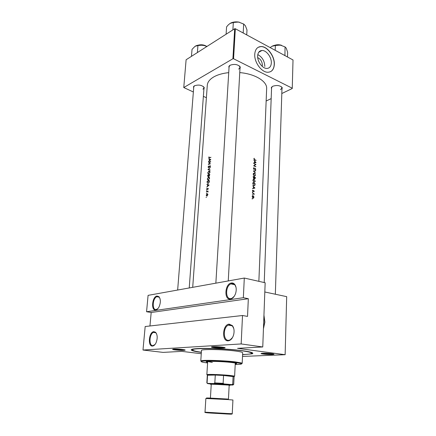 <?xml version="1.0" encoding="UTF-8"?>
<svg xmlns="http://www.w3.org/2000/svg" width="436" height="436" viewBox="0 0 436 436"><rect width="100%" height="100%" fill="white"/><g stroke="black" fill="none" stroke-linecap="round" stroke-linejoin="round"><path stroke-width="0.65" d="M231.369 282.997C232.797 282.779 233.99 283.346 234.95 284.692C236.367 287.013 236.601 289.891 235.642 293.335C234.492 296.644 232.78 298.546 230.508 299.042C223.804 300.344 224.758 283.771 231.369 282.997M236.04 287.438L235.091 285.199C234.197 283.945 233.08 283.416 231.75 283.618L230.878 283.885C225.21 286.016 225.221 299.755 230.949 298.584L231.985 298.268L234.257 296.273M229.162 324.133L232.393 325.621C234.099 327.997 234.508 331.077 233.614 334.848C232.481 338.461 230.699 340.451 228.268 340.821C221.461 341.628 222.453 324.395 229.162 324.133M233.805 328.69L232.568 326.144L229.554 324.749L228.262 325.142C222.785 327.501 223.128 341.061 228.72 340.32L230.175 339.884L232.508 337.557M157.015 296.022L158.987 296.714C160.802 299.352 160.802 302.797 158.977 307.037C158.034 308.759 156.965 309.729 155.772 309.942C150.774 310.961 152.099 296.551 157.015 296.022M159.898 298.273L159.2 297.199L156.846 296.703C152.496 298.191 151.842 310.476 156.208 309.544L157.968 308.541M153.843 331.66L155.598 332.297C157.598 334.941 157.718 338.5 155.963 342.979C154.982 344.892 153.848 345.917 152.562 346.064C147.504 346.713 148.878 331.807 153.843 331.66M156.638 333.927L155.832 332.788L154.197 332.194L153.434 332.406C149.172 334.036 148.731 346.238 153.003 345.628L155.047 344.462M257.714 57.617C260.619 59.073 262.172 61.612 262.368 65.237L262.205 66.348M271.328 62.997C271.721 57.329 266.347 50.118 261.927 50.483C259.355 50.729 257.932 52.516 257.643 55.857C257.213 61.492 262.521 68.67 266.876 68.447C269.579 68.261 271.061 66.446 271.328 62.997M264.832 66.501C264.565 60.986 262.216 57.023 257.79 54.604M274.337 64.435C274.887 56.309 267.175 45.982 260.826 46.548C257.191 46.914 255.164 49.47 254.749 54.211C254.117 62.266 261.698 72.545 267.911 72.256C271.824 72.016 273.966 69.411 274.337 64.435M270.614 71.646C272.832 70.343 274.031 67.962 274.211 64.501C274.762 56.38 267.055 46.053 260.706 46.614L258.145 47.328M263.442 328.739L264.865 322.122L263.949 315.146M263.453 328.384L264.723 322.133L263.933 315.571M173.621 349.078C177.207 348.811 186.744 349.765 184.984 350.201L183.916 350.337C180.995 350.539 173.441 349.939 172.591 349.432L173.621 349.078M173.479 349.083C176.427 349.628 179.79 349.868 183.561 349.797L184.161 349.748M212.921 346.713C217.052 346.418 226.873 347.421 224.905 347.928L223.521 348.108C220.229 348.326 212.583 347.732 211.591 347.176C211.16 346.958 211.607 346.8 212.921 346.713M212.392 346.756C215.319 347.356 218.899 347.612 223.15 347.525L224.153 347.421M262.772 353.274C266.848 353.056 275.416 353.879 273.759 354.321L272.113 354.506C267.246 354.544 263.606 354.277 261.186 353.694C260.788 353.487 261.317 353.345 262.772 353.274M262.041 353.324C264.668 353.803 267.911 354.016 271.775 353.956L272.925 353.863M271.53 89.195L271.35 87.418L272.707 86.274C276.871 84.938 280.054 85.396 282.245 87.647L281.939 89.418M280.49 89.707L281.988 87.968L281.324 86.671M193.655 88.334L193.54 86.59L194.423 85.805C198.603 84.442 201.89 85.025 204.271 87.554L203.901 89.249M202.936 89.206L204.004 87.832L203.432 86.546M228.987 68.348L228.884 66.294L230.001 65.286C234.377 63.743 237.811 64.31 240.291 66.975L239.953 69.002M238.705 69.15L240.04 67.411L239.228 65.792M201.35 352.402C196.445 351.743 193.262 351.084 191.802 350.424C190.063 349.552 191.96 348.931 197.486 348.571C205.95 348.064 222.578 348.631 235.462 349.89C249.021 351.34 254.629 352.648 252.297 353.814L242.585 354.713M211.727 347.045L211.427 347.04M228.726 72.643C222.687 73.275 217.706 74.703 213.787 76.91C209.721 79.314 207.552 82.093 207.291 85.265L192.707 287.329M258.864 281.334L266.647 88.617C267.301 81.45 255.125 73.842 239.751 72.605M210.97 157.271L209.187 157.865L209.024 156.818L208.735 157.636L209.111 158.148L210.97 157.271M208.473 162.176L210.174 161.843L208.315 164.497L210.534 163.745L208.779 164.056L210.692 161.413L208.828 162.301M210.277 167.56L207.961 169.626L210.098 170.182L210.119 169.887L208.408 169.446L210.277 167.56M209.809 174.455L207.58 175.174L207.999 176.782L208.664 175.991L209.122 176.199L209.809 174.455M207.16 181.305L207.095 182.259L207.934 183.512L209.198 182.232L209.394 180.608L207.16 181.305L207.552 181.436M207.977 189.382L208.255 188.728L207.896 188.276L207.002 189.442L206.844 188.488L206.588 189.202L206.958 189.731L207.847 188.559L207.977 189.382M208.07 191.033L206.435 191.807L207.514 191.518L207.967 192.123L208.07 191.033M207.852 194.69L207.629 193.895L207.067 193.753L206.179 195.192L206.86 196.129L207.852 194.69M256.046 162.601L253.883 160.143L254.586 161.206L254.526 162.579L253.752 163.015L256.046 162.601M253.997 167.637L253.447 168.356L254.041 169.479L255.333 168.683L255.403 170.029L255.801 169.391L255.333 168.41L254.052 169.206L253.845 167.691M255.54 175.261L254.297 173.108L253.174 174.291L254.319 176.384L255.305 175.348M255.267 181.392L254.041 179.25L252.896 180.444L254.046 182.537L255.033 181.474M254.918 188.08L252.722 185.66L253.436 186.717L253.376 188.129L252.586 188.608L254.918 188.08M252.793 192.314L252.597 191.982L252.58 192.505L252.793 192.314L252.471 192.423M252.678 194.799L252.488 194.467L252.466 194.99L252.678 194.799L252.357 194.903M252.493 198.86L252.308 198.527L252.095 198.718L252.493 198.86L252.172 198.963M253.937 197.323L253.708 196.347L253.065 195.786L252.188 196.669L253.022 198.173L253.627 198.086L253.719 197.394M254.074 193.649L252.39 193.006L253.529 193.769L253.997 194.718L254.074 193.649L253.583 193.807M253.948 191.845L254.204 191.36L253.801 190.608L252.94 191.213L252.727 190.08L252.466 190.646L252.935 191.497L253.796 190.892L253.948 191.845M252.853 182.722L252.809 183.681L253.872 185.698L254.967 185.207L255.115 183.643L252.853 182.722M255.387 177.496L253.136 176.553L253.719 178.624L254.324 178.27L254.853 178.853L255.36 178.09L255.387 177.496L255.038 177.615M255.692 170.601L253.387 170.977L255.578 173.223L253.888 171.152L255.676 170.896L255.692 170.601L254.619 171.043M253.73 163.484L255.491 164.514L253.621 165.816L255.861 166.786L254.134 165.745L255.965 164.459L253.73 163.484M256.145 160.317L254.689 159.652L254.117 158.987L254.183 158.257L253.877 158.873L254.657 159.914L255.828 160.443M206.392 197.121L206.195 197.437L206.392 197.121M206.669 193.077L206.315 193.192L206.669 193.077M206.838 190.608L206.484 190.723L206.838 190.608M209.095 185.044L206.958 184.226L207.59 184.771L207.498 186.172L206.757 187.158L209.095 185.044M209.607 178.319L208.495 177.087L207.258 179.087L208.168 180.34L209.607 178.319M210.021 172.182L208.909 170.966L207.678 172.967L208.577 174.209L210.021 172.182M208.61 165.974L208.086 167.07L208.533 167.74L209.918 165.991L209.967 167.233L210.419 166.301L209.994 165.707L208.577 167.462L208.299 166.988L208.61 165.974M210.817 159.554L208.702 158.857L209.329 159.353L209.236 160.715L208.506 161.712L210.817 159.554M145.177 326.52L242.514 315.511L241.163 343.939L142.986 350.032L145.177 326.52M201.263 353.721L181.834 351.367L163.097 352.392L142.986 350.032M293.014 59.966L292.251 88.519L293.014 59.966L235.336 28.738L233.565 58.756L232.906 58.756L234.688 28.743L235.336 28.738M292.262 88.219L233.565 58.756M232.906 58.756L183.763 87.538L186.112 59.759L234.688 28.743M206.392 97.686L203.372 96.367M193.361 91.991L183.763 87.538M266.145 101.021L271.17 98.618M281.809 93.522L292.251 88.519M230.077 65.242L229.085 66.757L215.853 283.166M272.337 86.481L271.584 87.75L264.227 282.544M194.527 85.745L193.764 86.917L177.654 290.044M242.509 356.435L285.133 354.697L237.549 348.337L262.761 346.963L241.163 343.939M285.133 354.697L286.686 296.654L264.815 291.989M243.359 297.712L146.561 311.74L148.087 295.363L244.296 278.048L243.359 297.712L248.329 298.709L151.183 312.487L149.951 325.981M286.686 296.654L285.133 354.757M262.761 346.963L265.159 282.757L244.296 278.048M151.183 312.487L146.561 311.74M248.329 298.709L247.534 316.4L242.514 315.511M253.212 198.222L253.627 198.086M252.368 196.047L253.131 195.802M253.736 197.241L253.033 197.895L252.406 196.745L253.114 196.086L253.736 197.241M252.722 197.993L253.033 197.895M253.218 191.05L253.643 190.914M252.493 190.45L252.88 190.325M253.403 190.745L253.801 190.608M254.57 188.156L254.918 188.041M252.597 188.385L253.376 188.129M254.493 187.872L253.616 188.069L253.665 186.962L254.493 187.872L252.597 188.434M252.597 188.412L253.616 188.069M254.755 183.763L255.115 183.643M254.553 185.349L254.967 185.207M253.087 183.087L254.88 183.818L254.766 184.957L253.986 185.458L253.087 184.352L252.836 183.175M253.561 185.529L253.883 185.42M253.103 179.67L254.177 179.294M255.049 181.311L254.057 182.264L253.142 180.526L254.166 179.572L255.049 181.311M253.752 182.373L254.057 182.264M253.561 178.542L254.324 178.27M255.153 177.67L254.788 178.553L254.45 177.365L255.153 177.67M254.215 177.447L253.73 178.351L253.365 176.923L254.45 177.365M253.452 178.449L253.73 178.351M253.365 173.555L254.455 173.163M255.322 175.174L254.335 176.111L253.42 174.373L254.444 173.435L255.322 175.174M254.046 176.215L254.335 176.111M253.583 171.163L254.624 170.994M254.297 173.108L253.469 173.408M253.469 168.176L254.106 167.942M253.839 169.353L254.199 169.223M254.826 168.596L255.333 168.41M255.529 169.49L255.801 169.391M254.559 168.934L255.038 168.759M253.899 169.402L254.804 169.07M255.082 164.792L255.965 164.459M254.864 164.933L255.959 164.514M253.779 165.876L254.134 165.745M255.545 166.639L255.872 166.514M253.757 162.868L254.526 162.579M255.632 162.377L254.766 162.535L254.815 161.451L255.632 162.377L253.752 162.95M253.757 162.917L254.766 162.535M253.916 158.66L254.352 158.486M253.877 158.911L254.161 158.802M206.326 197.323L206.037 197.23M207.672 193.949L207.067 193.753M207.645 194.745L206.898 195.846L206.37 195.126L207.051 194.036L207.836 194.805M207.242 195.938L206.926 195.835M206.599 193.284L206.315 193.192M206.877 191.666L206.457 191.529M206.768 190.815L206.484 190.723M208.185 188.39L207.858 188.281M206.936 184.532L207.59 184.771M208.637 185.153L207.732 185.954L207.809 184.848L208.877 185.229M208.899 185.207L207.809 184.848M207.356 181.507L209.133 180.951L208.991 182.134L208.059 183.207L207.323 182.722L207.356 181.507M208.397 183.322L208.059 183.207M209.405 177.398L208.495 177.087M209.367 178.4L208.223 180.057L207.476 179L208.479 177.359L209.591 178.477M208.631 180.144L208.304 180.035M207.961 175.305L207.58 175.174M209.193 176.171L208.664 175.991M209.553 174.798L209.1 175.931L208.811 175.021L209.781 174.88M209.416 176.019L209.138 175.926M208.582 175.098L208.043 176.498L207.776 175.37L208.806 175.174M209.28 176.128L208.506 175.861M209.836 171.294L208.909 170.966M209.781 172.264L208.631 173.926L207.896 172.879L208.893 171.244L210.005 172.34M209.04 174.013L208.724 173.904M208.375 169.735L207.961 169.588M210.108 170.013L208.408 169.446M210.337 165.865L209.929 165.718M209.155 164.192L208.779 164.056M210.125 159.598L208.702 158.857M210.141 159.38L210.79 159.576M210.365 159.674L209.471 160.497L209.542 159.418L210.588 159.756M235.233 363.956L236.732 363.586C236.666 363.259 234.862 362.883 231.325 362.469C222.098 361.357 205.574 360.986 206.174 361.875L207.623 362.414M235.255 363.455L236.312 363.308M235.206 364.512C240.601 364.442 242.58 364.104 241.146 363.493L234.59 362.37C223.875 361.084 204.489 360.458 201.797 361.286C200.304 361.733 202.233 362.294 207.59 362.965M201.372 361.428L200.778 361.041L201.35 360.741C204.092 359.88 223.968 360.518 234.944 361.847L241.653 362.997L242.187 363.362L241.549 363.678M242.187 363.362L242.678 352.789C242.601 352.244 240.203 351.656 235.484 351.024C223.052 349.323 200.636 349.002 201.476 350.479L200.778 361.041M242.596 354.55C248.329 354.375 251.305 353.934 251.523 353.225C251.43 352.457 248.068 351.629 241.435 350.729C223.668 348.266 191.317 347.814 192.636 349.923C192.772 350.653 195.682 351.427 201.361 352.239M212.321 362.447L207.694 361.498M206.626 361.646L207.656 361.913M243.359 33.082L243.212 32.596L242.71 32.733M226.104 34.221L226.578 26.869L228.224 24.966L230.006 23.468L233.331 22.465L238.579 22.04L243.675 24.045L245.375 25.74L246.994 29.953L246.732 34.913M243.212 32.596L243.675 24.045M232.884 29.893L233.331 22.465M243.98 24.193L238.579 22.04C235.478 21.62 232.791 21.996 230.519 23.163M191.459 56.348L192.025 49.382L195.055 46.314L197.939 45.529L202.914 45.088L206.898 46.489M197.383 52.565L197.939 45.529M207.084 46.369L202.914 45.088C199.955 44.706 197.47 45.039 195.448 46.08M285.199 47.001L280.266 45.061L285.062 46.946L286.245 48.156L287.624 52.222L287.482 56.974M284.926 55.59L285.062 46.946M284.806 55.143L284.343 55.274M275.372 45.508L280.266 45.061C277.062 44.652 274.293 45.066 271.955 46.303L275.372 45.508L275.198 50.325M270.195 47.611L271.606 46.516M230.001 384.988L232.573 385.021C233.325 384.972 233.385 384.89 232.748 384.759L231.767 384.612L232.704 384.171L233.712 384.421L234.099 376.715L223.559 375.478L215.286 375.058L207.318 375.216L206.838 382.917L207.759 383.364C206.893 383.44 207.285 383.582 208.937 383.784L210.479 383.914M207.65 374.955L206.855 374.671L207.296 374.524C209.335 374.164 222.387 374.677 229.679 375.418L234.197 376.034L234.623 376.23L233.8 376.415M232.704 384.171L233.097 376.404L223.559 375.478L223.128 383.337L224.028 383.942L207.776 383.364M214.043 383.424L214.823 382.906L215.286 375.058L207.558 375.107L207.078 382.835M231.767 384.612L224.028 383.942M214.823 382.906L223.128 383.337M229.173 385.364C230.224 385.342 230.442 385.271 229.832 385.152L210.61 384.072C209.994 384.127 210.201 384.22 211.247 384.361M210.354 383.762L226.943 384.269L230.126 384.868M210.408 398.221L211.253 384.203L225.952 384.781L229.178 385.206L228.448 399.229M252.766 191.399L253.458 191.17M254.368 159.778L254.689 159.652M209.83 157.914L209.465 157.778M235.734 21.871L238.639 22.045M204.359 45.366L199.884 44.946M199.061 45.017L205.154 45.589M280.217 45.05L276.348 44.99M275.383 45.126L281.171 45.224M227.363 413.497L232.246 413.693C232.661 414.091 230.96 414.189 227.134 413.982L211.068 413.094C206.217 412.805 204.195 412.494 205.007 412.167L227.363 413.497M227.254 413.862C233.206 414.249 233.118 414.298 227.009 414.015L206.599 412.745M232.246 413.693L232.933 400.003L228.093 399.594L205.863 398.488L205.007 412.167M211.318 398.417C205.71 398.024 205.002 397.899 209.204 398.035L227.794 399.049M235.091 285.199L234.95 284.692M232.568 326.144L232.393 325.621M159.2 297.199L158.987 296.714M155.832 332.788L155.598 332.297M258.673 52.336L261.927 50.483M184.717 349.874L184.984 350.201M224.562 347.519L224.905 347.928M273.465 353.983L273.759 354.321M281.83 87.309L282.245 87.647M203.885 87.189L204.271 87.554M239.871 66.615L240.291 66.975M251.534 352.926L252.297 353.814M192.658 349.628L191.802 350.424M229.341 65.983L228.884 66.294M193.982 86.301L193.54 86.59M271.781 87.096L271.35 87.418M261.502 353.389L261.186 353.694M211.978 346.805L211.591 347.176M172.901 349.143L172.591 349.432M230.878 283.885L234.71 284.708M228.262 325.142L232.235 325.779M153.434 332.406L155.772 332.733M156.846 296.703L159.118 297.118M253.065 195.78L252.411 195.993M253.082 197.906L252.749 198.015M252.569 196.227L252.237 196.336M253.757 190.597L253.436 190.701M253.986 185.458L253.632 185.578M254.041 179.25L253.196 179.545M254.15 182.297L253.806 182.417M253.398 179.768L252.994 179.905M253.774 178.362L253.474 178.471M254.444 176.149L254.101 176.269M253.665 173.632L253.267 173.773M254.101 169.223L253.812 169.332M255.267 168.383L254.886 168.525M207.122 193.742L207.64 193.906M206.898 195.846L207.225 195.949M207.476 194.151L207.819 194.26M207.972 183.229L208.343 183.354M208.599 177.06L209.345 177.31M208.223 180.057L208.582 180.177M209.138 177.534L209.536 177.67M208.751 177.043L209.236 177.207M209.1 175.931L209.394 176.035M208.043 176.504L208.332 176.596M209.035 170.939L209.765 171.19M208.631 173.926L208.986 174.046M209.558 171.413L209.956 171.55M209.994 165.702L210.294 165.811M210.103 166.034L210.419 166.149M209.187 157.865L209.574 158.001M201.797 361.286L201.35 360.741M192.636 349.923L192.69 349.1M251.523 353.225L251.561 352.397M241.146 363.493L241.653 362.997M281.988 87.968L275.339 294.235M234.884 21.925L239.478 22.203M198.669 45.066C201.018 44.527 203.307 44.739 205.536 45.715M204.004 87.832L189.229 287.956M228.251 280.937L240.04 67.411M274.958 45.208C277.192 44.548 279.4 44.586 281.591 45.322M207.749 375.074L207.296 374.524M206.855 374.671L207.678 361.504M234.623 376.23L235.276 363.046M233.685 376.524L234.197 376.034M232.748 384.759L233.255 384.263M229.832 385.152L230.344 384.656M210.61 384.072L210.157 383.527"/></g></svg>
